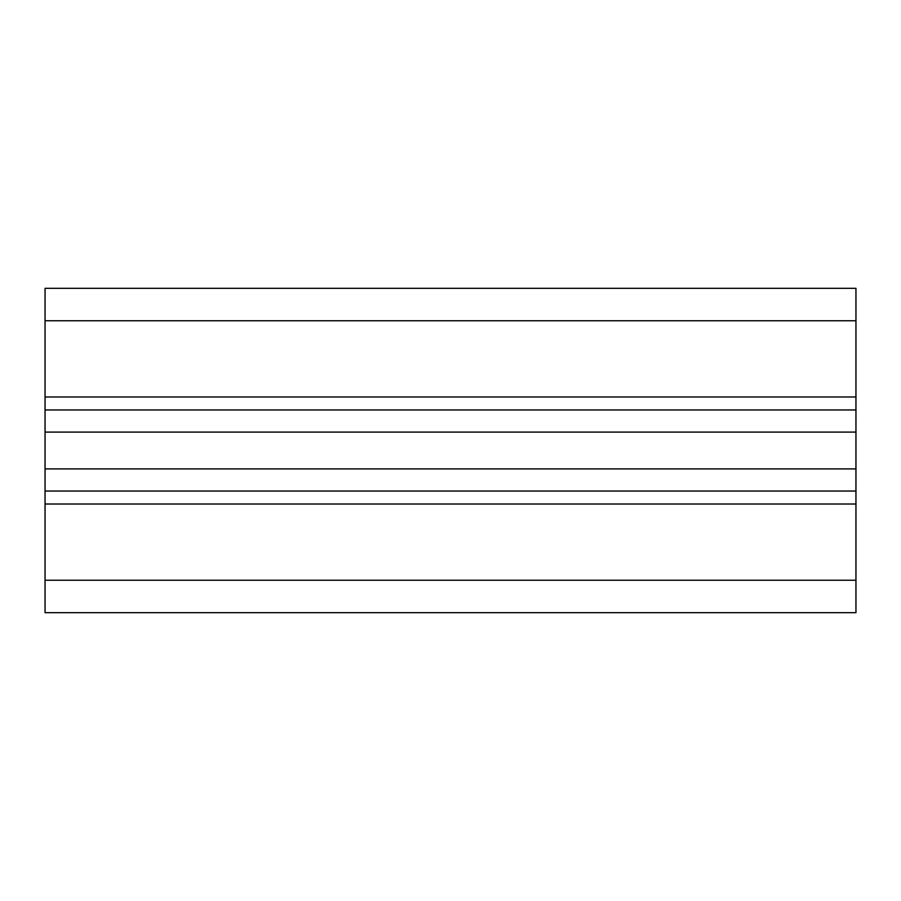 <?xml version="1.0" encoding="UTF-8"?>
<svg xmlns="http://www.w3.org/2000/svg" width="901" height="901" viewBox="0 0 901 901"><rect width="100%" height="100%" fill="white"/><g stroke="black" fill="none" stroke-linecap="round" stroke-linejoin="round"><path stroke-width="1.35" d="M855.95 491.045L855.95 612.68L45.05 612.68L45.05 288.32L855.95 288.32L855.95 491.045L45.05 491.045M855.95 409.955L45.05 409.955M855.95 504.019L45.05 504.019M855.95 580.244L45.05 580.244M855.95 320.756L45.05 320.756M855.95 396.981L45.05 396.981M855.95 432.097L45.05 432.097M855.95 468.903L45.05 468.903"/></g></svg>
